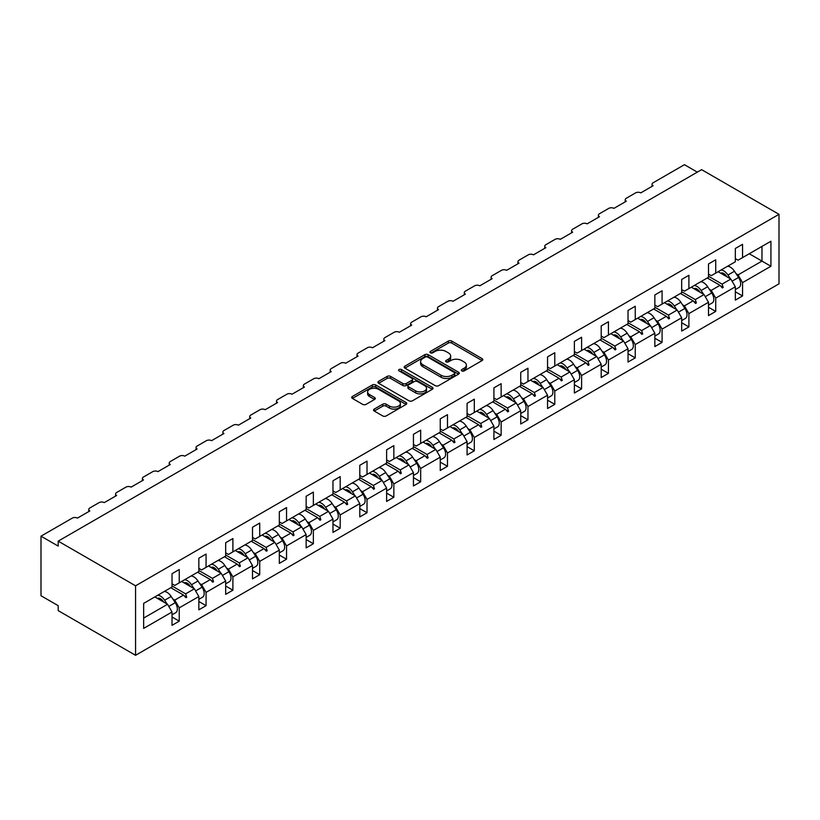 <?xml version="1.0" encoding="UTF-8"?>
<svg xmlns="http://www.w3.org/2000/svg" width="820" height="820" viewBox="0 0 820 820"><rect width="100%" height="100%" fill="white"/><g stroke="black" fill="none" stroke-linecap="round" stroke-linejoin="round"><path stroke-width="1.23" d="M461.803 370.917A1.671 0.963 0 0 0 464.171 370.917L482.098 360.564A2.388 1.373 0 0 0 482.795 359.59A2.388 1.373 0 0 0 482.098 358.617L451.717 341.069A2.388 1.373 0 0 0 448.345 341.069L430.408 351.421A1.671 0.963 0 0 0 429.926 352.108A1.671 0.963 0 0 0 430.408 352.795A1.671 0.963 0 0 0 432.775 352.795L435.092 351.452A7.636 4.407 0 0 1 445.895 351.452L448.427 352.907A7.636 4.407 0 0 1 450.662 356.034A7.636 4.407 0 0 1 448.427 359.15L446.111 360.492A1.671 0.963 0 0 0 445.619 361.169A1.671 0.963 0 0 0 446.111 361.856A1.671 0.963 0 0 0 448.468 361.856L450.795 360.513A7.636 4.407 0 0 1 461.598 360.513L464.13 361.979A7.636 4.407 0 0 1 466.365 365.095A7.636 4.407 0 0 1 464.13 368.211L461.803 369.553A1.671 0.963 0 0 0 461.311 370.23A1.671 0.963 0 0 0 461.803 370.917L461.803 369.553M374.248 409.088A2.388 1.373 0 0 0 373.551 410.061A2.388 1.373 0 0 0 374.248 411.035L382.776 415.955A2.388 1.373 0 0 0 386.148 415.955L406.064 404.455A2.388 1.373 0 0 0 406.761 403.481A2.388 1.373 0 0 0 406.064 402.507L375.683 384.969A2.388 1.373 0 0 0 372.311 384.969L352.395 396.47A2.388 1.373 0 0 0 351.698 397.444A2.388 1.373 0 0 0 352.395 398.417L362.686 404.362A2.388 1.373 0 0 0 366.068 404.362L374.586 399.442A2.388 1.373 0 0 0 375.283 398.469A2.388 1.373 0 0 0 374.586 397.495L369.482 394.543A6.386 3.69 0 0 1 367.616 391.939A6.386 3.69 0 0 1 371.552 388.536A6.386 3.69 0 0 1 378.512 389.336L398.51 400.877A6.386 3.69 0 0 1 400.385 403.481A6.386 3.69 0 0 1 396.439 406.894A6.386 3.69 0 0 1 389.479 406.095L386.148 404.168A2.388 1.373 0 0 0 382.776 404.168L374.248 409.088L374.248 411.035M779 214.327L135.566 585.808L135.566 655.303L779 283.822L779 214.327L701.623 169.658L58.199 541.139L58.199 546.099L41 536.178L72.293 518.107A3.649 2.101 180 0 1 77.449 518.107L89.831 510.962A3.649 2.101 0 0 1 88.765 509.476A3.649 2.101 0 0 1 89.831 507.98L99.117 502.619A3.649 2.101 180 0 1 104.273 502.619L116.655 495.475A3.649 2.101 0 0 1 115.589 493.988A3.649 2.101 0 0 1 116.655 492.492L125.942 487.131A3.649 2.101 180 0 1 131.097 487.131L143.479 479.987A3.649 2.101 0 0 1 142.413 478.501A3.649 2.101 0 0 1 143.479 477.004L152.766 471.643A3.649 2.101 180 0 1 157.922 471.643L170.304 464.499A3.649 2.101 0 0 1 169.238 463.013A3.649 2.101 0 0 1 170.304 461.527L179.59 456.166A3.649 2.101 180 0 1 184.746 456.166L197.128 449.011A3.649 2.101 0 0 1 196.062 447.525A3.649 2.101 0 0 1 197.128 446.039L206.414 440.678A3.649 2.101 180 0 1 211.57 440.678L223.952 433.524A3.649 2.101 0 0 1 222.886 432.037A3.649 2.101 0 0 1 223.952 430.551L233.239 425.19A3.649 2.101 180 0 1 238.394 425.19L250.776 418.036A3.649 2.101 0 0 1 249.71 416.55A3.649 2.101 0 0 1 250.776 415.063L260.063 409.703A3.649 2.101 180 0 1 265.219 409.703L277.601 402.558A3.649 2.101 0 0 1 276.535 401.062A3.649 2.101 0 0 1 277.601 399.576L286.887 394.215A3.649 2.101 180 0 1 292.043 394.215L304.425 387.071A3.649 2.101 0 0 1 303.359 385.574A3.649 2.101 0 0 1 304.425 384.088L313.712 378.727A3.649 2.101 180 0 1 318.867 378.727L331.249 371.583A3.649 2.101 0 0 1 330.183 370.097A3.649 2.101 0 0 1 331.249 368.6L340.536 363.239A3.649 2.101 180 0 1 345.691 363.239L358.073 356.095A3.649 2.101 0 0 1 357.007 354.609A3.649 2.101 0 0 1 358.073 353.112L367.36 347.752A3.649 2.101 180 0 1 372.516 347.752L384.898 340.607A3.649 2.101 0 0 1 383.832 339.121A3.649 2.101 0 0 1 384.898 337.625L394.184 332.264A3.649 2.101 180 0 1 399.34 332.264L411.722 325.12A3.649 2.101 0 0 1 410.656 323.633A3.649 2.101 0 0 1 411.722 322.147L421.008 316.786A3.649 2.101 180 0 1 426.164 316.786L438.546 309.632A3.649 2.101 0 0 1 437.47 308.146A3.649 2.101 0 0 1 438.546 306.659L447.833 301.299A3.649 2.101 180 0 1 452.988 301.299L465.37 294.144A3.649 2.101 0 0 1 464.294 292.658A3.649 2.101 0 0 1 465.37 291.172L474.657 285.811A3.649 2.101 180 0 1 479.813 285.811L492.195 278.656A3.649 2.101 0 0 1 491.118 277.17A3.649 2.101 0 0 1 492.195 275.684L501.481 270.323A3.649 2.101 180 0 1 506.637 270.323L519.019 263.179A3.649 2.101 0 0 1 517.943 261.683A3.649 2.101 0 0 1 519.019 260.196L528.295 254.835A3.649 2.101 180 0 1 533.461 254.835L545.843 247.691A3.649 2.101 0 0 1 544.767 246.195A3.649 2.101 0 0 1 545.843 244.708L555.12 239.348A3.649 2.101 180 0 1 560.285 239.348L572.668 232.203A3.649 2.101 0 0 1 571.591 230.717A3.649 2.101 0 0 1 572.668 229.221L581.944 223.86A3.649 2.101 180 0 1 587.11 223.86L599.481 216.716A3.649 2.101 0 0 1 598.415 215.229A3.649 2.101 0 0 1 599.481 213.733L608.768 208.372A3.649 2.101 180 0 1 613.934 208.372L626.306 201.228A3.649 2.101 0 0 1 625.24 199.742A3.649 2.101 0 0 1 626.306 198.245L635.592 192.885A3.649 2.101 180 0 1 640.758 192.885L653.13 185.74A3.649 2.101 0 0 1 652.064 184.254A3.649 2.101 0 0 1 653.13 182.768L684.433 164.697L697.328 172.138M135.566 585.808L58.199 541.139M435.266 385.656A2.388 1.373 0 0 0 438.638 385.656L458.554 374.156A2.388 1.373 0 0 0 459.251 373.182A2.388 1.373 0 0 0 458.554 372.208L428.173 354.67A2.388 1.373 0 0 0 424.801 354.67L404.885 366.161A2.388 1.373 0 0 0 404.188 367.135A2.388 1.373 0 0 0 404.885 368.108L435.266 385.656M399.729 371.276A1.671 0.963 0 0 1 401.421 371.511L401.421 369.523L432.314 387.358A2.388 1.373 0 0 1 433.011 388.332A2.388 1.373 0 0 1 432.314 389.305L412.398 400.806A2.388 1.373 0 0 1 409.016 400.806L378.635 383.268L378.635 381.32A2.388 1.373 0 0 0 377.938 382.294A2.388 1.373 0 0 0 378.635 383.268M378.635 381.32L387.163 376.401A2.388 1.373 0 0 1 390.535 376.401L402.856 383.514A2.388 1.373 0 0 0 406.238 383.514L411.886 380.244A2.388 1.373 0 0 0 412.583 379.27A2.388 1.373 0 0 0 411.886 378.297L399.063 370.886A1.671 0.963 0 0 1 398.571 370.209A1.671 0.963 0 0 1 399.606 369.318A1.671 0.963 0 0 1 401.421 369.523M172.026 583.83L174.773 585.418L179.242 582.835L179.242 569.531L172.026 573.703L172.026 587.007L143.654 603.387L143.654 628.397L172.026 612.017L167.557 604.278L154.826 596.929M172.026 616.989L179.242 621.15L179.242 607.856L198.85 596.529L194.381 588.791L181.65 581.441M172.835 598.989L174.773 600.107L179.242 607.856M198.85 568.342L201.597 569.931L206.066 567.348L206.066 554.043L198.85 558.215L198.85 571.519L179.242 582.835M198.85 601.501L206.066 605.672L206.066 592.368L225.674 581.052L221.205 573.303L208.475 565.954M199.66 583.502L201.597 584.619L206.066 592.368M225.674 552.854L228.421 554.443L232.89 551.86L232.89 538.555L225.674 542.727L225.674 556.032L206.066 567.348M225.674 586.013L232.89 590.185L232.89 576.88L252.498 565.564L248.029 557.815L235.299 550.476M226.484 568.014L228.421 569.131L232.89 576.88M252.498 537.366L255.245 538.955L259.714 536.372L259.714 523.068L252.498 527.239L252.498 540.544L232.89 551.86M252.498 570.525L259.714 574.697L259.714 561.393L279.323 550.076L274.854 542.327L262.123 534.989M253.308 552.526L255.245 553.643L259.714 561.393M279.323 521.879L282.07 523.467L286.539 520.885L286.539 507.58L279.323 511.752L279.323 525.056L259.714 536.372M279.323 555.037L286.539 559.209L286.539 545.905L306.147 534.589L301.678 526.84L288.947 519.501M280.132 537.038L282.07 538.166L286.539 545.905M306.147 506.391L308.894 507.98L313.363 505.397L313.363 492.102L306.147 496.264L306.147 509.568L286.539 520.885M306.147 539.55L313.363 543.721L313.363 530.417L332.971 519.101L328.492 511.362L315.772 504.013M306.957 521.551L308.894 522.678L313.363 530.417M332.971 490.903L335.718 492.492L340.187 489.919L340.187 476.615L332.971 480.776L332.971 494.081L313.363 505.397M332.971 524.062L340.187 528.234L340.187 514.929L359.795 503.613L355.316 495.874L342.596 488.525M333.781 506.073L335.718 507.19L340.187 514.929M359.795 475.426L362.542 477.004L367.011 474.431L367.011 461.127L359.795 465.299L359.795 478.593L340.187 489.919M359.795 508.574L367.011 512.746L367.011 499.441L386.62 488.125L382.14 480.387L369.42 473.037M360.605 490.585L362.542 491.703L367.011 499.441M386.62 459.938L389.367 461.527L393.836 458.944L393.836 445.639L386.62 449.811L386.62 463.115L367.011 474.431M386.62 493.097L393.836 497.258L393.836 483.954L413.444 472.638L408.965 464.899L396.244 457.55M387.429 475.098L389.367 476.215L393.836 483.954M413.444 444.45L416.191 446.039L420.66 443.456L420.66 430.151L413.444 434.323L413.444 447.628L393.836 458.944M413.444 477.609L420.66 481.77L420.66 468.476L440.258 457.15L435.789 449.411L423.069 442.062M414.254 459.61L416.191 460.727L420.66 468.476M440.258 428.962L443.015 430.551L447.484 427.968L447.484 414.664L440.258 418.835L440.258 432.14L420.66 443.456M440.258 462.121L447.484 466.293L447.484 452.988L467.082 441.672L462.613 433.923L449.893 426.574M441.078 444.122L443.015 445.239L447.484 452.988M467.082 413.475L469.839 415.063L474.308 412.481L474.308 399.176L467.082 403.348L467.082 416.652L447.484 427.968M467.082 446.633L474.308 450.805L474.308 437.501L493.906 426.185L489.437 418.436L476.717 411.097M467.902 428.634L469.839 429.752L474.308 437.501M493.906 397.987L496.664 399.576L501.133 396.993L501.133 383.688L493.906 387.86L493.906 401.164L474.308 412.481M493.906 431.146L501.133 435.317L501.133 422.013L520.731 410.697L516.262 402.948L503.541 395.609M494.726 413.147L496.664 414.264L501.133 422.013M520.731 382.499L523.488 384.088L527.957 381.505L527.957 368.2L520.731 372.372L520.731 385.677L501.133 396.993M520.731 415.658L527.957 419.83L527.957 406.525L547.555 395.209L543.086 387.46L530.366 380.121M521.551 397.659L523.488 398.786L527.957 406.525M547.555 367.011L550.312 368.6L554.781 366.017L554.781 352.723L547.555 356.885L547.555 370.189L527.957 381.505M547.555 400.17L554.781 404.342L554.781 391.037L574.379 379.721L569.91 371.983L557.19 364.633M548.375 382.171L550.312 383.299L554.781 391.037M574.379 351.524L577.136 353.112L581.605 350.54L581.605 337.235L574.379 341.397L574.379 354.701L554.781 366.017M574.379 384.683L581.605 388.854L581.605 375.55L601.203 364.234L596.734 356.495L584.014 349.146M575.189 366.694L577.136 367.811L581.605 375.55M601.203 336.046L603.961 337.625L608.43 335.052L608.43 321.747L601.203 325.919L601.203 339.213L581.605 350.54M601.203 369.195L608.43 373.366L608.43 360.062L628.028 348.746L623.559 341.007L610.838 333.658M602.013 351.206L603.961 352.323L608.43 360.062M628.028 320.558L630.785 322.147L635.254 319.564L635.254 306.26L628.028 310.431L628.028 323.736L608.43 335.052M628.028 353.717L635.254 357.879L635.254 344.574L654.852 333.258L650.383 325.519L637.663 318.17M628.837 335.718L630.785 336.835L635.254 344.574M654.852 305.071L657.609 306.659L662.078 304.077L662.078 290.772L654.852 294.944L654.852 308.248L635.254 319.564M654.852 338.229L662.078 342.391L662.078 329.097L681.676 317.77L677.207 310.032L664.487 302.683M655.662 320.231L657.609 321.348L662.078 329.097M681.676 289.583L684.433 291.172L688.902 288.589L688.902 275.284L681.676 279.456L681.676 292.76L662.078 304.077M681.676 322.742L688.902 326.913L688.902 313.609L708.5 302.293L704.031 294.544L691.311 287.195M682.486 304.743L684.433 305.86L688.902 313.609M708.5 274.095L711.247 275.684L715.727 273.101L715.727 259.796L708.5 263.968L708.5 277.273L688.902 288.589M708.5 307.254L715.727 311.426L715.727 298.121L735.325 286.805L735.325 300.11L742.551 295.938L742.551 282.633L770.923 266.254L761.975 261.088L761.975 246.4L770.923 241.234L770.923 266.254M709.31 289.255L711.247 290.372L715.727 298.121M735.325 258.608L738.072 260.196L742.551 257.613L742.551 244.309L735.325 248.48L735.325 261.785L715.727 273.101M735.325 291.766L742.551 295.938M736.134 273.767L738.072 274.885L742.551 282.633M41 536.178L41 595.74L58.199 605.672L58.199 610.633L135.566 655.303M179.242 621.15L172.026 625.322L172.026 612.017M206.066 605.672L198.85 609.834L198.85 596.529M232.89 590.185L225.674 594.346L225.674 581.052M259.714 574.697L252.498 578.869L252.498 565.564M286.539 559.209L279.323 563.381L279.323 550.076M313.363 543.721L306.147 547.893L306.147 534.589M340.187 528.234L332.971 532.405L332.971 519.101M367.011 512.746L359.795 516.918L359.795 503.613M393.836 497.258L386.62 501.43L386.62 488.125M420.66 481.77L413.444 485.942L413.444 472.638M447.484 466.293L440.258 470.454L440.258 457.15M474.308 450.805L467.082 454.967L467.082 441.672M501.133 435.317L493.906 439.489L493.906 426.185M527.957 419.83L520.731 424.001L520.731 410.697M554.781 404.342L547.555 408.514L547.555 395.209M581.605 388.854L574.379 393.026L574.379 379.721M608.43 373.366L601.203 377.538L601.203 364.234M635.254 357.879L628.028 362.05L628.028 348.746M662.078 342.391L654.852 346.563L654.852 333.258M688.902 326.913L681.676 331.075L681.676 317.77M715.727 311.426L708.5 315.587L708.5 302.293M742.551 257.613L770.923 241.234M185.627 579.145L186.724 578.52M172.026 585.982L185.627 593.844L194.381 588.791M174.773 600.107L183.516 595.064L185.863 597.678L186.724 597.175L185.627 593.844M170.796 587.714L183.516 595.064M212.452 563.658L213.548 563.032M198.85 570.495L212.452 578.356L221.205 573.303M201.597 584.619L210.34 579.576L212.687 582.19L213.548 581.698L212.452 578.356M197.62 572.227L210.34 579.576M239.276 548.17L240.373 547.545M225.674 555.007L239.276 562.868L248.029 557.815M228.421 569.131L237.164 564.088L239.512 566.702L240.373 566.21L239.276 562.868M224.444 556.739L237.164 564.088M266.1 532.692L267.197 532.057M252.498 539.519L266.1 547.381L274.854 542.327M255.245 553.643L263.989 548.601L266.336 551.214L267.197 550.722L266.1 547.381M251.268 541.251L263.989 548.601M292.924 517.205L294.021 516.569M279.323 524.041L292.924 531.893L301.678 526.84M282.07 538.166L290.813 533.113L293.16 535.726L294.021 535.234L292.924 531.893M278.093 525.764L290.813 533.113M319.749 501.717L320.845 501.081M306.147 508.554L319.749 516.405L328.492 511.362M308.894 522.678L317.637 517.625L319.984 520.239L320.845 519.747L319.749 516.405M304.917 510.276L317.637 517.625M346.573 486.229L347.67 485.594M332.971 493.066L346.573 500.917L355.316 495.874M335.718 507.19L344.461 502.137L346.809 504.761L347.67 504.259L346.573 500.917M331.741 494.788L344.461 502.137M373.397 470.741L374.494 470.106M359.795 477.578L373.397 485.43L382.14 480.387M362.542 491.703L371.286 486.649L373.633 489.273L374.494 488.771L373.397 485.43M358.565 479.31L371.286 486.649M400.221 455.254L401.318 454.618M386.62 462.09L400.221 469.952L408.965 464.899M389.367 476.215L398.11 471.162L400.457 473.786L401.318 473.283L400.221 469.952M385.39 463.823L398.11 471.162M427.046 439.766L428.142 439.141M413.444 446.603L427.046 454.464L435.789 449.411M416.191 460.727L424.934 455.684L427.281 458.298L428.142 457.796L427.046 454.464M412.214 448.335L424.934 455.684M453.87 424.278L454.967 423.653M440.258 431.115L453.87 438.977L462.613 433.923M443.015 445.239L451.758 440.196L454.106 442.81L454.967 442.318L453.87 438.977M439.038 432.847L451.758 440.196M480.694 408.79L481.791 408.165M467.082 415.627L480.694 423.489L489.437 418.436M469.839 429.752L478.583 424.709L480.93 427.322L481.791 426.83L480.694 423.489M465.862 417.359L478.583 424.709M507.518 393.313L508.615 392.678M493.906 400.139L507.518 408.001L516.262 402.948M496.664 414.264L505.407 409.221L507.754 411.835L508.615 411.343L507.518 408.001M492.687 401.872L505.407 409.221M534.343 377.825L535.439 377.19M520.731 384.662L534.343 392.513L543.086 387.46M523.488 398.786L532.231 393.733L534.578 396.347L535.439 395.855L534.343 392.513M519.511 386.384L532.231 393.733M561.167 362.337L562.264 361.702M547.555 369.174L561.167 377.026L569.91 371.983M550.312 383.299L559.055 378.245L561.403 380.859L562.264 380.367L561.167 377.026M546.335 370.896L559.055 378.245M587.991 346.85L589.088 346.214M574.379 353.686L587.991 361.538L596.734 356.495M577.136 367.811L585.88 362.758L588.227 365.382L589.088 364.88L587.991 361.538M573.149 355.409L585.88 362.758M614.816 331.362L615.912 330.726M601.203 338.199L614.816 346.05L623.559 341.007M603.961 352.323L612.704 347.27L615.051 349.894L615.912 349.392L614.816 346.05M599.973 339.931L612.704 347.27M641.64 315.874L642.726 315.239M628.028 322.711L641.64 330.573L650.383 325.519M630.785 336.835L639.528 331.782L641.875 334.406L642.726 333.904L641.64 330.573M626.798 324.443L639.528 331.782M668.464 300.386L669.55 299.761M654.852 307.223L668.464 315.085L677.207 310.032M657.609 321.348L666.352 316.305L668.7 318.918L669.55 318.416L668.464 315.085M653.622 308.955L666.352 316.305M695.288 284.899L696.375 284.273M681.676 291.736L695.288 299.597L704.031 294.544M684.433 305.86L693.177 300.817L695.524 303.431L696.375 302.939L695.288 299.597M680.446 293.468L693.177 300.817M722.112 269.411L723.199 268.786M708.5 276.248L722.112 284.109L730.856 279.056L718.125 271.717M711.247 290.372L720.001 285.329L722.348 287.943L723.199 287.451L722.112 284.109M707.27 277.98L720.001 285.329M730.856 279.056L735.325 286.805M738.072 274.885L761.975 261.088L749.255 253.749M143.654 618.075L167.557 604.278M720.503 285.883L723.199 287.451M693.679 301.37L696.375 302.939M666.855 316.858L669.55 318.416M640.03 332.346L642.726 333.904M613.206 347.834L615.912 349.392M586.382 363.321L589.088 364.88M559.558 378.809L562.264 380.367M532.733 394.297L535.439 395.855M505.909 409.774L508.615 411.343M479.085 425.262L481.791 426.83M452.261 440.75L454.967 442.318M425.436 456.238L428.142 457.796M398.612 471.726L401.318 473.283M371.788 487.213L374.494 488.771M344.964 502.701L347.67 504.259M318.139 518.189L320.845 519.747M291.315 533.676L294.021 535.234M264.491 549.154L267.197 550.722M237.667 564.642L240.373 566.21M210.842 580.13L213.548 581.698M184.018 595.617L186.724 597.175M462.47 371.152L464.13 370.199A7.636 4.407 0 0 0 466.365 367.073L466.365 365.095M450.662 356.034L450.662 358.012A7.636 4.407 0 0 1 448.427 361.138L446.777 362.091M482.068 360.574L451.717 343.057A2.388 1.373 0 0 0 448.345 343.057L431.084 353.03M458.554 372.208L458.554 374.156L428.173 356.649A2.388 1.373 0 0 0 424.801 356.649L404.916 368.129M454.331 373.858A1.671 0.963 0 0 0 454.823 373.182A1.671 0.963 0 0 0 454.331 372.495L427.671 357.1A1.671 0.963 0 0 0 425.303 357.1L422.864 358.514A7.636 4.407 0 0 0 420.619 361.63A7.636 4.407 0 0 0 422.864 364.746L441.088 375.273A7.636 4.407 0 0 0 451.892 375.273L454.331 373.858L454.331 375.847A1.671 0.963 0 0 0 454.823 375.17L454.823 373.182M420.619 361.63L420.619 363.619A7.636 4.407 0 0 0 422.864 366.735L422.864 364.746M454.331 375.847L451.892 377.261A7.636 4.407 0 0 1 441.088 377.261L422.864 366.735M378.666 383.288L387.163 378.379L387.163 376.401M412.583 379.27L412.583 381.259A2.388 1.373 0 0 1 411.886 382.233L406.238 385.492A2.388 1.373 0 0 1 402.856 385.492L390.535 378.379A2.388 1.373 0 0 0 387.163 378.379M401.421 371.511L432.283 389.326M415.648 390.894A6.386 3.69 0 0 0 422.597 391.693A6.386 3.69 0 0 0 426.543 388.28A6.386 3.69 0 0 0 424.678 385.677L417.626 381.607A2.388 1.373 0 0 0 414.254 381.607L408.596 384.877A2.388 1.373 0 0 0 407.899 385.851A2.388 1.373 0 0 0 408.596 386.825L415.648 390.894L415.648 392.872A6.386 3.69 0 0 0 422.597 393.672A6.386 3.69 0 0 0 426.543 390.269L426.543 388.28M407.899 385.851L407.899 387.829A2.388 1.373 0 0 0 408.596 388.803L408.596 386.825M415.648 392.872L408.596 388.803M400.385 403.481L400.385 405.469A6.386 3.69 0 0 1 396.439 408.872A6.386 3.69 0 0 1 389.479 408.073L386.148 406.156A2.388 1.373 0 0 0 382.776 406.156L374.279 411.056M367.616 391.939L367.616 393.928A6.386 3.69 0 0 0 369.482 396.531L369.482 394.543M374.555 399.463L369.482 396.531M406.064 402.507L406.064 404.455L375.683 386.958A2.388 1.373 0 0 0 372.311 386.958L352.426 398.438M735.325 289.603L738.974 287.502A8.108 4.684 -120 0 0 738.553 277.447L734.474 271.246A9.245 5.33 -120 0 0 727.576 266.254M730.446 278.82L727.945 275.018A9.245 5.33 -120 0 0 721.046 270.026M720.739 273.214A6.078 3.505 60 0 1 720.77 273.193A6.078 3.505 60 0 1 726.53 276.196L726.92 276.781M708.5 305.091L712.149 302.99A8.108 4.684 -120 0 0 711.729 292.935L707.66 286.733A9.245 5.33 -120 0 0 700.751 281.742M703.621 294.308L701.12 290.505A9.245 5.33 -120 0 0 694.222 285.514M693.915 288.702A6.078 3.505 60 0 1 693.945 288.681A6.078 3.505 60 0 1 699.706 291.684L700.095 292.268M681.676 320.579L685.325 318.478A8.108 4.684 -120 0 0 684.905 308.422L680.836 302.221A9.245 5.33 -120 0 0 673.927 297.229M676.797 309.796L674.296 305.993A9.245 5.33 -120 0 0 667.398 301.002M667.091 304.189A6.078 3.505 60 0 1 667.121 304.169A6.078 3.505 60 0 1 672.882 307.172L673.271 307.756M654.852 336.067L658.501 333.955A8.108 4.684 -120 0 0 658.081 323.91L654.011 317.699A9.245 5.33 -120 0 0 647.103 312.717M649.973 325.284L647.472 321.481A9.245 5.33 -120 0 0 640.574 316.489M640.266 319.677A6.078 3.505 60 0 1 640.297 319.656A6.078 3.505 60 0 1 646.057 322.66L646.447 323.244M628.028 351.554L631.677 349.443A8.108 4.684 -120 0 0 631.256 339.398L627.187 333.186A9.245 5.33 -120 0 0 620.279 328.205M623.149 340.771L620.648 336.958A9.245 5.33 -120 0 0 613.749 331.977M613.442 335.165A6.078 3.505 60 0 1 613.473 335.144A6.078 3.505 60 0 1 619.233 338.137L619.623 338.732M601.203 367.042L604.852 364.931A8.108 4.684 -120 0 0 604.432 354.886L600.363 348.674A9.245 5.33 -120 0 0 593.454 343.693M596.324 356.249L593.823 352.446A9.245 5.33 -120 0 0 586.925 347.465M586.618 350.652A6.078 3.505 60 0 1 586.649 350.632A6.078 3.505 60 0 1 592.409 353.625L592.798 354.219M574.379 382.53L578.028 380.418A8.108 4.684 -120 0 0 577.608 370.373L573.539 364.162A9.245 5.33 -120 0 0 566.63 359.18M569.5 371.737L566.999 367.934A9.245 5.33 -120 0 0 560.101 362.952M559.793 366.14A6.078 3.505 60 0 1 559.824 366.12A6.078 3.505 60 0 1 565.585 369.113L565.974 369.707M547.555 398.018L551.204 395.906A8.108 4.684 -120 0 0 550.784 385.861L546.714 379.65A9.245 5.33 -120 0 0 539.806 374.668M542.676 387.224L540.175 383.422A9.245 5.33 -120 0 0 533.277 378.44M532.969 381.618A6.078 3.505 60 0 1 533 381.607A6.078 3.505 60 0 1 538.76 384.601L539.15 385.195M520.731 413.505L524.39 411.394A8.108 4.684 -120 0 0 523.959 401.349L519.89 395.137A9.245 5.33 -120 0 0 512.982 390.156M515.852 402.712L513.351 398.909A9.245 5.33 -120 0 0 506.452 393.928M506.145 397.106A6.078 3.505 60 0 1 506.176 397.095A6.078 3.505 60 0 1 511.936 400.088L512.326 400.672M493.906 428.983L497.566 426.882A8.108 4.684 -120 0 0 497.135 416.827L493.066 410.625A9.245 5.33 -120 0 0 486.157 405.633M489.027 418.2L486.526 414.397A9.245 5.33 -120 0 0 479.628 409.405M479.321 412.593A6.078 3.505 60 0 1 479.351 412.583A6.078 3.505 60 0 1 485.112 415.576L485.501 416.16M467.082 444.471L470.741 442.369A8.108 4.684 -120 0 0 470.311 432.314L466.242 426.113A9.245 5.33 -120 0 0 459.333 421.121M462.203 433.688L459.702 429.885A9.245 5.33 -120 0 0 452.804 424.893M452.496 428.081A6.078 3.505 60 0 1 452.527 428.06A6.078 3.505 60 0 1 458.288 431.064L458.677 431.648M440.258 459.958L443.917 457.857A8.108 4.684 -120 0 0 443.497 447.802L439.417 441.601A9.245 5.33 -120 0 0 432.519 436.609M435.379 449.175L432.878 445.373A9.245 5.33 -120 0 0 425.98 440.381M425.672 443.569A6.078 3.505 60 0 1 425.703 443.548A6.078 3.505 60 0 1 431.463 446.551L431.853 447.136M413.444 475.446L417.093 473.335A8.108 4.684 -120 0 0 416.673 463.29L412.593 457.088A9.245 5.33 -120 0 0 405.695 452.097M408.555 464.663L406.054 460.86A9.245 5.33 -120 0 0 399.155 455.869M398.848 459.056A6.078 3.505 60 0 1 398.879 459.036A6.078 3.505 60 0 1 404.639 462.039L405.029 462.623M386.62 490.934L390.269 488.822A8.108 4.684 -120 0 0 389.848 478.777L385.769 472.566A9.245 5.33 -120 0 0 378.871 467.584M381.731 480.151L379.24 476.338A9.245 5.33 -120 0 0 372.331 471.356M372.024 474.544A6.078 3.505 60 0 1 372.054 474.524A6.078 3.505 60 0 1 377.815 477.517L378.204 478.111M359.795 506.422L363.444 504.31A8.108 4.684 -120 0 0 363.024 494.265L358.945 488.054A9.245 5.33 -120 0 0 352.046 483.072M354.906 495.639L352.415 491.826A9.245 5.33 -120 0 0 345.507 486.844M345.199 490.032A6.078 3.505 60 0 1 345.23 490.011A6.078 3.505 60 0 1 350.991 493.004L351.38 493.599M332.971 521.909L336.62 519.798A8.108 4.684 -120 0 0 336.2 509.753L332.12 503.541A9.245 5.33 -120 0 0 325.222 498.56M328.082 511.116L325.591 507.313A9.245 5.33 -120 0 0 318.683 502.332M318.375 505.52A6.078 3.505 60 0 1 318.406 505.499A6.078 3.505 60 0 1 324.166 508.492L324.556 509.087M306.147 537.397L309.796 535.286A8.108 4.684 -120 0 0 309.376 525.241L305.296 519.029A9.245 5.33 -120 0 0 298.398 514.048M301.258 526.604L298.767 522.801A9.245 5.33 -120 0 0 291.858 517.82M291.551 520.997A6.078 3.505 60 0 1 291.582 520.987A6.078 3.505 60 0 1 297.342 523.98L297.732 524.574M279.323 552.885L282.972 550.774A8.108 4.684 -120 0 0 282.551 540.728L278.472 534.517A9.245 5.33 -120 0 0 271.574 529.535M274.433 542.092L271.943 538.289A9.245 5.33 -120 0 0 265.034 533.307M264.727 536.485A6.078 3.505 60 0 1 264.757 536.475A6.078 3.505 60 0 1 270.518 539.468L270.907 540.052M252.498 568.362L256.147 566.261A8.108 4.684 -120 0 0 255.727 556.206L251.648 550.005A9.245 5.33 -120 0 0 244.749 545.013M247.609 557.579L245.118 553.777A9.245 5.33 -120 0 0 238.21 548.785M237.902 551.973A6.078 3.505 60 0 1 237.933 551.962A6.078 3.505 60 0 1 243.704 554.955L244.083 555.54M225.674 583.85L229.323 581.749A8.108 4.684 -120 0 0 228.903 571.694L224.823 565.492A9.245 5.33 -120 0 0 217.925 560.501M220.785 573.067L218.294 569.264A9.245 5.33 -120 0 0 211.386 564.273M211.078 567.46A6.078 3.505 60 0 1 211.109 567.44A6.078 3.505 60 0 1 216.88 570.443L217.259 571.027M198.85 599.338L202.499 597.237A8.108 4.684 -120 0 0 202.079 587.181L197.999 580.98A9.245 5.33 -120 0 0 191.101 575.989M193.961 588.555L191.47 584.752A9.245 5.33 -120 0 0 184.561 579.76M184.254 582.948A6.078 3.505 60 0 1 184.285 582.928A6.078 3.505 60 0 1 190.055 585.931L190.435 586.515M172.026 614.826L175.675 612.714A8.108 4.684 -120 0 0 175.254 602.669L171.175 596.468A9.245 5.33 -120 0 0 164.277 591.476M167.147 604.043L164.646 600.24A9.245 5.33 -120 0 0 157.737 595.248M157.43 598.436A6.078 3.505 60 0 1 157.46 598.415A6.078 3.505 60 0 1 163.231 601.419L163.611 602.003M464.13 370.199L464.13 368.211M446.111 361.856L446.111 360.492M448.427 361.138L448.427 359.15M430.408 352.795L430.408 351.421M448.345 343.057L448.345 341.069M451.717 343.057L451.717 341.069M482.098 360.564L482.098 358.617M404.885 368.108L404.885 366.161M424.801 356.649L424.801 354.67M428.173 356.649L428.173 354.67M441.088 377.261L441.088 375.273M451.892 377.261L451.892 375.273M390.535 378.379L390.535 376.401M402.856 385.492L402.856 383.514M406.238 385.492L406.238 383.514M411.886 382.233L411.886 380.244M432.314 389.305L432.314 387.358M382.776 406.156L382.776 404.168M386.148 406.156L386.148 404.168M389.479 408.073L389.479 406.095M374.586 399.442L374.586 397.495M352.395 398.417L352.395 396.47M372.311 386.958L372.311 384.969M375.683 386.958L375.683 384.969M732.086 281.188L738.553 277.447M727.945 275.018L734.474 271.246M720.944 273.337L721.651 272.927M705.261 296.676L711.729 292.935M701.12 290.505L707.66 286.733M694.12 288.824L694.827 288.414M678.437 312.164L684.905 308.422M674.296 305.993L680.836 302.221M667.295 304.312L668.003 303.892M651.613 327.651L658.081 323.91M647.472 321.481L654.011 317.699M640.471 319.8L641.189 319.38M624.789 343.129L631.256 339.398M620.648 336.958L627.187 333.186M613.647 335.277L614.364 334.867M597.964 358.617L604.432 354.886M593.823 352.446L600.363 348.674M586.823 350.765L587.54 350.355M571.14 374.104L577.608 370.373M566.999 367.934L573.539 364.162M559.999 366.253L560.716 365.843M544.316 389.592L550.784 385.861M540.175 383.422L546.714 379.65M533.174 381.741L533.892 381.331M517.492 405.08L523.959 401.349M513.351 398.909L519.89 395.137M506.35 397.228L507.067 396.818M490.667 420.568L497.135 416.827M486.526 414.397L493.066 410.625M479.526 412.716L480.243 412.306M463.843 436.055L470.311 432.314M459.702 429.885L466.242 426.113M452.702 428.204L453.419 427.794M437.019 451.543L443.497 447.802M432.878 445.373L439.417 441.601M425.877 443.692L426.595 443.271M410.195 467.031L416.673 463.29M406.054 460.86L412.593 457.088M399.053 459.179L399.77 458.759M383.37 482.508L389.848 478.777M379.24 476.338L385.769 472.566M372.229 474.657L372.946 474.247M356.546 497.996L363.024 494.265M352.415 491.826L358.945 488.054M345.404 490.145L346.122 489.735M329.722 513.484L336.2 509.753M325.591 507.313L332.12 503.541M318.58 505.632L319.298 505.222M302.898 528.972L309.376 525.241M298.767 522.801L305.296 519.029M291.756 521.12L292.473 520.71M276.073 544.459L282.551 540.728M271.943 538.289L278.472 534.517M264.932 536.608L265.649 536.198M249.249 559.947L255.727 556.206M245.118 553.777L251.648 550.005M238.107 552.096L238.825 551.686M222.435 575.435L228.903 571.694M218.294 569.264L224.823 565.492M211.293 567.583L212.001 567.173M195.611 590.923L202.079 587.181M191.47 584.752L197.999 580.98M184.469 583.071L185.176 582.651M168.787 606.41L175.254 602.669M164.646 600.24L171.175 596.468M157.645 598.559L158.352 598.139M652.064 186.355L652.064 184.254M625.24 201.843L625.24 199.742M598.415 217.331L598.415 215.229M571.591 232.818L571.591 230.717M544.767 248.306L544.767 246.195M517.943 263.794L517.943 261.683M491.118 279.282L491.118 277.17M464.294 294.769L464.294 292.658M437.47 310.247L437.47 308.146M410.656 325.735L410.656 323.633M383.832 341.222L383.832 339.121M357.007 356.71L357.007 354.609M330.183 372.198L330.183 370.097M303.359 387.686L303.359 385.574M276.535 403.173L276.535 401.062M249.71 418.661L249.71 416.55M222.886 434.149L222.886 432.037M196.062 449.626L196.062 447.525M169.238 465.114L169.238 463.013M142.413 480.602L142.413 478.501M115.589 496.09L115.589 493.988M88.765 511.577L88.765 509.476M721.21 273.49L722.194 272.927M694.386 288.978L695.37 288.414M667.572 304.466L668.546 303.902M640.748 319.954L641.722 319.39M613.924 335.441L614.897 334.878M587.099 350.929L588.073 350.365M560.275 366.417L561.249 365.853M533.451 381.905L534.425 381.341M506.627 397.382L507.601 396.818M479.803 412.87L480.776 412.306M452.978 428.358L453.952 427.794M426.154 443.845L427.128 443.282M399.33 459.333L400.303 458.769M372.505 474.821L373.479 474.257M345.681 490.309L346.655 489.745M318.857 505.796L319.831 505.233M292.033 521.284L293.007 520.72M265.208 536.762L266.182 536.198M238.384 552.249L239.358 551.686M211.56 567.737L212.534 567.173M184.736 583.225L185.709 582.661M157.911 598.713L158.885 598.149"/></g></svg>
